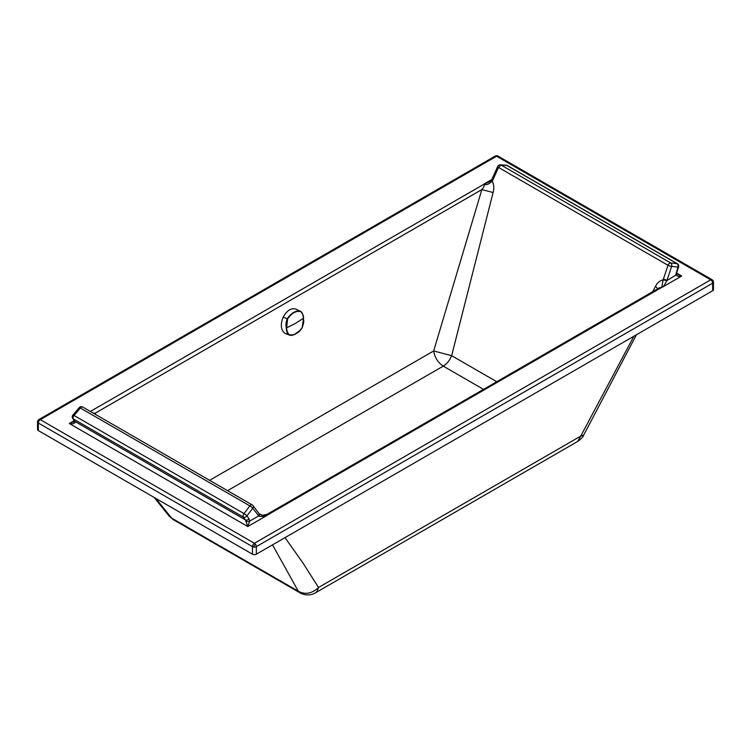 <?xml version="1.0" encoding="UTF-8"?>
<svg xmlns="http://www.w3.org/2000/svg" width="751" height="751" viewBox="0 0 751 751"><rect width="100%" height="100%" fill="white"/><g stroke="black" fill="none" stroke-linecap="round" stroke-linejoin="round"><path stroke-width="1.13" d="M256.335 554.191L256.335 546.634A2.741 1.586 180 0 1 253.528 547.019A2.741 1.586 180 0 1 252.458 546.634L252.458 554.191A2.741 1.586 0 0 0 256.335 554.191L712.652 290.74A2.741 1.586 0 0 0 713.45 289.623L713.45 282.076A2.741 2.741 0 0 0 712.079 279.701A2.741 1.586 -60 0 0 710.709 279.832L496.599 156.217A2.741 1.586 -120 0 0 495.228 156.086L38.921 419.537A2.741 1.586 60 0 1 40.291 419.668A2.741 1.586 120 0 0 38.348 423.029L252.458 546.634A2.741 1.586 120 0 1 254.401 543.283A2.741 1.586 60 0 1 255.265 544.015A2.741 1.586 60 0 1 256.335 546.634L712.652 283.193A2.741 1.586 -120 0 0 710.709 279.832L254.401 543.283L40.291 419.668L496.599 156.217A2.741 1.586 -60 0 1 497.969 156.086L712.079 279.701M676.698 273.111L681.711 276.011C679.214 276.678 677.28 276.359 675.909 275.044L677.937 267.084A2.741 2.103 -83.8 0 0 676.97 263.629L506.991 165.492A2.741 2.215 -86.1 0 0 506.212 165.248A2.741 2.741 0 0 1 507.394 165.614A2.741 1.586 120 0 0 506.991 165.492L501.152 165.089A2.741 2.215 -86.1 0 0 500.373 164.854A2.741 2.741 0 0 0 497.678 166.469L497.678 166.469A2.741 0.676 24.1 0 0 498.504 167.435L492.318 181.179C488.61 184.399 485.859 185.394 484.048 184.173L484.029 184.117A25.29 18.662 -40.2 0 1 483.794 184.183L483.916 184.258C484.677 185.29 483.991 187.074 481.851 189.581L433.665 350.961L209.613 480.311M96.1 414.777L94.739 413.078L93.208 413.106M38.921 419.537A2.741 2.741 0 0 0 37.55 421.902A2.741 1.586 0 0 0 38.348 423.029L38.348 430.576L252.458 554.191M712.652 290.74L712.652 283.193A2.741 1.586 0 0 0 713.45 282.076M37.55 421.902L37.55 429.459A2.741 1.586 0 0 0 38.348 430.576M272.51 544.851L298.307 591.234L171.594 518.077L173.209 519.617L168.966 515.928L171.594 518.077L155.767 498.364M173.321 519.683L299.921 592.774L298.307 591.234C305.225 594.905 311.975 593.647 318.537 587.47L317.241 591.14L315.42 592.858M577.679 441.438C581.133 439.006 583.133 436.894 583.696 435.111L580.758 436.078L577.679 441.447L315.448 592.839C308.304 597.233 300.034 593.224 300.043 592.839M633.882 336.213L580.758 436.078L318.537 587.47L302.766 562.706L285.014 537.632M657.792 288.75L655.501 286.3C657.238 282.798 659.81 280.639 663.208 279.841L666.785 280.649L675.909 275.044A2.741 1.577 -6.9 0 0 676.698 273.749L676.933 272.012A2.741 0.479 18.4 0 1 676.266 272.106M652.75 291.66L655.501 286.3M83.004 407.324A2.741 1.586 120 0 0 82.694 407.033A2.741 1.586 120 0 0 80.357 408.028L249.848 505.892A2.741 0.638 37.1 0 1 252.749 508.23L258.907 516.134C263.094 516.604 265.779 516.359 266.971 515.383A25.29 18.522 140.3 0 0 267.206 515.317L247.774 526.545L249.707 521.11L258.579 515.984A2.741 2.065 143.1 0 0 258.842 513.384L259.114 513.731A2.741 1.849 140.2 0 1 258.907 516.134M252.496 505.179A2.741 2.065 143.1 0 1 253.012 505.62L253.012 505.62A2.741 2.065 143.1 0 1 252.749 508.23L246.91 515.937A2.741 0.638 -142.9 0 0 244.009 513.6L249.848 505.892A2.741 1.586 -60 0 1 252.186 504.897A2.741 1.586 -60 0 1 252.496 505.179M496.749 381.733L451.642 355.692C449.708 360.396 446.911 363.878 443.259 366.131C438.011 362.686 434.82 357.626 433.665 350.961L451.642 355.692L493.107 192.538L481.851 189.581L94.307 413.735M249.041 518.772L249.707 521.11A2.741 1.352 0 0 1 245.84 521.11L247.774 526.545L69.289 423.498C71.786 424.165 73.72 423.846 75.091 422.531L73.316 418.927A2.741 1.586 -60 0 1 74.03 415.453L80.357 408.028A2.741 0.526 -139.6 0 0 79.24 407.633L72.913 415.059A2.741 2.741 0 0 0 72.697 418.326L72.697 418.326A2.741 2.253 -33 0 0 73.316 418.927L243.305 517.063A2.741 2.065 -36.9 0 0 246.91 515.937L249.041 518.772A2.741 2.065 -36.9 0 1 245.427 519.899L243.305 517.063A2.741 1.586 -60 0 1 244.009 513.6L74.03 415.453A2.741 0.526 -139.6 0 0 72.913 415.059M259.292 514.013L262.493 515.308L266.971 515.383M267.065 514.332L659.434 287.802L662.157 287.164L267.084 515.252A8.561 4.947 -60 0 1 266.952 515.327A15.762 12.814 175.9 0 0 267.206 515.317L267.065 514.332L262.493 515.308L259.114 513.731A2.741 1.849 140.2 0 0 258.964 513.581M676.707 273.946L681.711 276.011L662.279 287.229A15.799 0.498 91.6 0 0 662.288 287.079C661.809 286.976 662.11 284.563 663.208 279.841L663.424 279.053A2.741 0.479 18.4 0 0 667.038 280.17L671.61 266.398A2.741 2.103 -83.8 0 0 670.643 262.944A2.741 1.586 120 0 0 667.996 265.291A2.741 0.479 18.4 0 0 671.61 266.398L677.937 267.084A2.741 0.479 18.4 0 0 678.604 266.99L676.933 272.012M662.391 287.089A25.346 8.918 105.9 0 1 662.279 287.229L662.157 287.164A8.561 4.947 120 0 0 662.288 287.079A2.741 2.178 16.8 0 1 662.391 287.089C663.293 286.854 664.757 284.704 666.785 280.649M90.364 411.464L483.916 184.258A8.561 4.947 120 0 0 484.048 184.173A15.762 12.898 -4.2 0 1 483.794 184.183L491.839 179.536M493.107 192.538C494.224 188.679 493.961 184.896 492.318 181.179A2.741 0.845 -150.3 0 1 491.614 179.977L489.887 181.592L484.029 184.117M492.675 180.475A2.741 0.676 -155.9 0 1 491.849 179.508L491.614 179.977M506.212 165.248L500.373 164.854M507.394 165.614L677.374 263.751A2.741 1.586 120 0 0 676.97 263.629L670.643 262.944L501.152 165.089L498.504 167.435L667.996 265.291L663.424 279.053M245.84 521.11L245.427 519.899L74.987 421.489A2.741 2.253 -33 0 1 74.368 420.898L72.697 418.326M74.208 420.654L69.289 423.498L74.293 421.433M73.401 422.053L74.302 421.236A2.741 1.577 6.9 0 0 75.091 422.531M286.272 328.056L295.509 323.362L303.432 318.311C303.244 315.176 302.268 312.904 300.513 311.505C295.922 310.707 291.623 313.195 287.605 318.959L286.638 328.009C286.779 331.116 287.689 333.369 289.388 334.749C294.167 335.622 298.466 333.134 302.296 327.286L303.47 318.124C303.282 314.847 302.259 312.519 300.409 311.13C295.772 310.341 291.369 312.885 287.201 318.771C285.962 321.972 285.652 325.07 286.272 328.056C286.366 331.294 287.286 333.585 289.032 334.918L285.08 333.435C280.808 330.102 280.189 324.657 283.23 317.1C287.173 310.05 291.623 307.478 296.579 309.384M303.498 322.949L303.479 318.255M302.296 327.286L302.343 327.323C300.644 330.327 298.804 332.271 296.842 333.162C293.838 335.068 291.426 335.744 289.614 335.19L291.707 335.35L294.43 334.439L300.222 330.356M300.513 311.505L296.138 309.159M289.388 334.749L285.08 333.435M253.528 547.019L255.265 544.015M483.513 389.365L443.259 366.131L227.544 490.666M283.23 317.1L287.605 318.959M302.24 327.286L302.343 327.323C304.859 319.466 303.197 321.231 303.507 318.189L303.507 318.189C303.789 316.143 302.756 313.787 300.419 311.139L300.109 310.98M497.969 156.086A2.741 2.741 0 0 0 495.228 156.086M168.975 515.928L154.152 497.434M79.24 407.633A2.741 2.741 0 0 1 82.694 407.033L252.186 504.897A2.741 2.741 0 0 1 253.012 505.62L258.842 513.384M583.696 435.111L636.454 334.73M497.678 166.469L491.849 179.508M677.515 274.509L675.928 273.599M677.599 274.566L676.698 273.749M678.604 266.99A2.741 2.741 0 0 0 677.374 263.751M74.302 421.236L74.302 420.767"/></g></svg>
